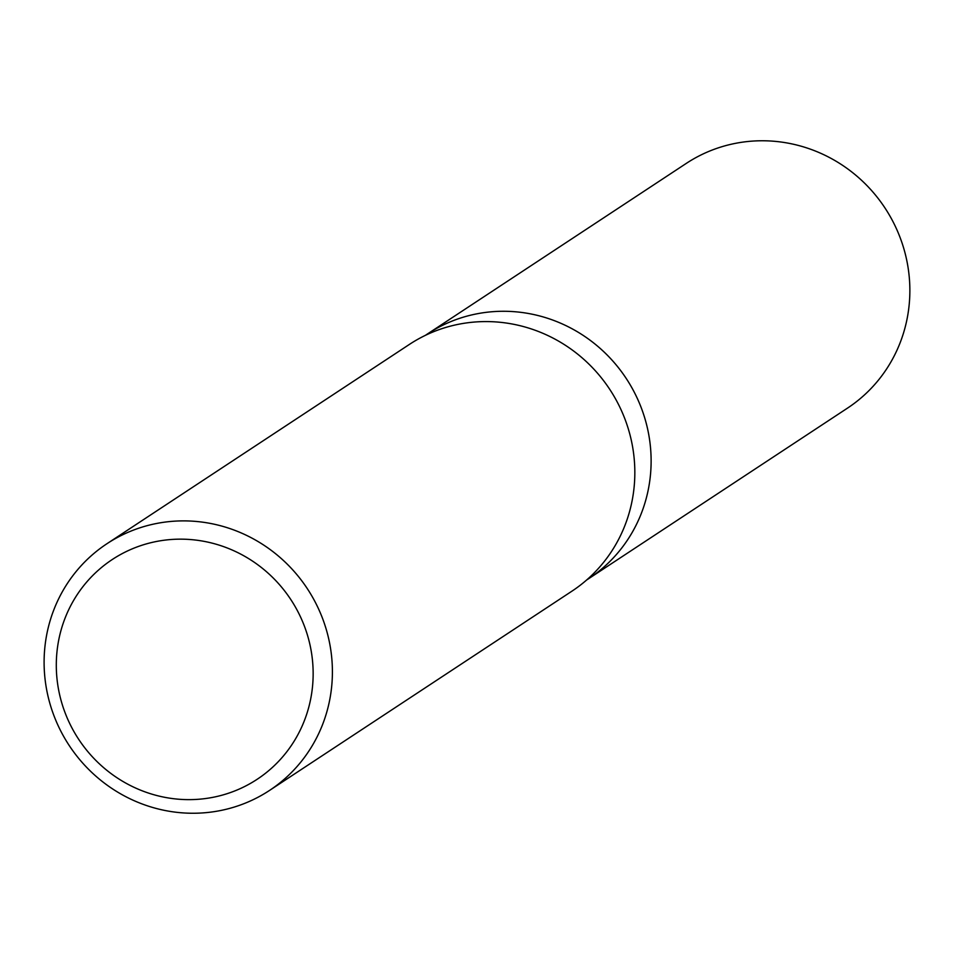 <?xml version="1.0" encoding="UTF-8"?>
<svg xmlns="http://www.w3.org/2000/svg" width="954" height="954" viewBox="0 0 954 954"><rect width="100%" height="100%" fill="white"/><g stroke="black" fill="none" stroke-linecap="round" stroke-linejoin="round"><path stroke-width="1.43" d="M529.708 313.723A146.522 141.395 56.6 0 1 647.838 429.992A146.522 141.395 56.6 0 1 586.638 579.984A146.522 141.395 56.6 0 0 588.773 578.613A146.522 141.395 56.6 0 0 647.551 428.716A146.522 141.395 56.6 0 0 529.708 313.723A146.522 141.395 56.6 0 0 425.424 335.331A146.522 141.395 56.6 0 1 427.535 333.912A146.522 141.395 56.6 0 1 529.708 313.723M106.967 543.708L409.397 344.418A147.739 142.563 56.6 0 1 512.429 324.05A147.739 142.563 56.6 0 1 631.238 439.997A147.739 142.563 56.6 0 1 571.983 591.134L269.541 790.425A147.739 142.563 56.6 0 1 166.521 810.781A147.739 142.563 56.6 0 1 47.7 694.846A147.739 142.563 56.6 0 1 106.967 543.708A147.739 142.563 56.6 0 1 209.987 523.352A147.739 142.563 56.6 0 1 328.808 639.287A147.739 142.563 56.6 0 1 269.541 790.425M204.084 541.359A131.616 127.013 56.6 0 1 311.684 693.236A131.616 127.013 56.6 0 1 165.364 797.437A131.616 127.013 56.6 0 1 57.765 645.56A131.616 127.013 56.6 0 1 204.084 541.359M427.535 333.912L686.272 163.408A146.522 141.395 56.6 0 1 788.457 143.219A146.522 141.395 56.6 0 1 906.3 258.212A146.522 141.395 56.6 0 1 847.522 408.109L588.773 578.613"/></g></svg>
